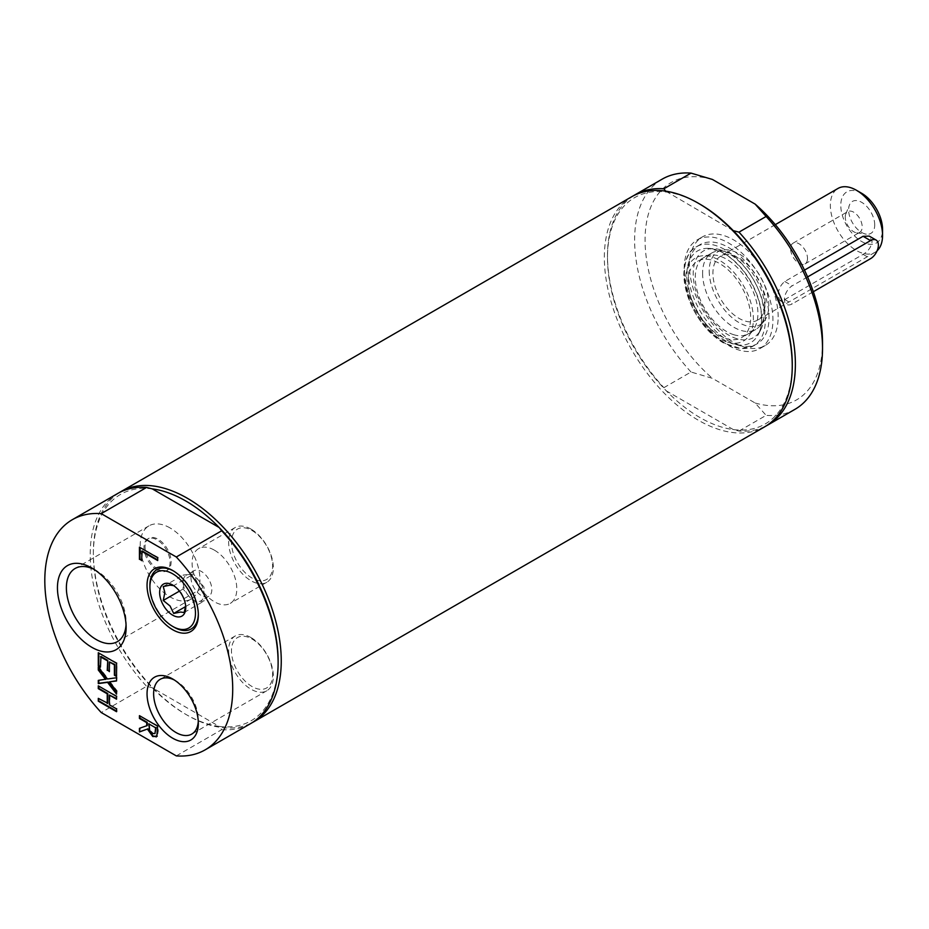 <?xml version="1.0" encoding="UTF-8"?>
<svg xmlns="http://www.w3.org/2000/svg" width="929" height="929" viewBox="0 0 929 929"><rect width="100%" height="100%" fill="white"/><g stroke="black" fill="none" stroke-linecap="round" stroke-linejoin="round"><path stroke-width="0.7" stroke-dasharray="4.64 3.48" d="M252.049 639.013A29.089 16.792 60 0 1 269.874 684.94A29.089 16.792 60 0 1 234.236 664.363A29.089 16.792 60 0 1 252.049 639.013M158.104 569.349A18.452 10.649 60 0 1 146.05 553.092A18.452 10.649 60 0 1 148.872 538.309A18.452 10.649 60 0 1 167.325 548.958A18.452 10.649 60 0 1 167.325 570.267A18.452 10.649 60 0 1 158.104 569.349M727.604 342.174A47.948 27.684 -120 0 0 748.832 336.043A47.948 27.684 -120 0 0 743.467 285.644A47.948 27.684 -120 0 0 702.498 255.789A47.948 27.684 -120 0 0 688.052 295.968A47.948 27.684 -120 0 0 727.604 342.174M688.308 281.475A44.104 25.466 60 0 1 697.447 261.281A44.104 25.466 60 0 1 741.551 286.747A44.104 25.466 60 0 1 741.551 337.68A44.104 25.466 60 0 1 707.561 325.858A44.104 25.466 60 0 1 688.308 281.475M684.208 268.62A62.742 36.219 60 0 1 697.203 239.903A62.742 36.219 60 0 1 745.546 256.706A62.742 36.219 60 0 1 772.94 319.855A62.742 36.219 60 0 1 759.945 348.572A62.742 36.219 60 0 1 711.591 331.769A62.742 36.219 60 0 1 684.208 268.62M738.241 345.182A57.203 33.026 60 0 1 693.336 296.839A57.203 33.026 60 0 1 699.967 244.699A57.203 33.026 60 0 1 757.181 277.725A57.203 33.026 60 0 1 757.181 343.776A57.203 33.026 60 0 1 738.241 345.182M734.084 334.812A44.29 25.571 60 0 1 697.551 292.136A44.29 25.571 60 0 1 710.906 255.022A44.29 25.571 60 0 1 748.751 282.59A44.29 25.571 60 0 1 753.698 329.145A44.29 25.571 60 0 1 734.084 334.812M737.022 338.76A50.003 28.869 60 0 1 695.206 288.489A50.003 28.869 60 0 1 713.727 248.612A50.003 28.869 60 0 1 753.582 279.803A50.003 28.869 60 0 1 760.665 329.911A50.003 28.869 60 0 1 737.022 338.76M198.318 614.069A34.245 19.764 -120 0 0 198.33 613.256A34.245 19.764 -120 0 0 174.118 571.323A34.245 19.764 -120 0 0 173.421 570.929M149.906 585.305A34.245 19.764 -120 0 0 174.118 627.238M142.125 550.943L141.603 560.059M139.965 547.495L158.232 557.435L157.709 559.943M98.811 653.041L117.077 662.981L116.555 675.882M100.971 656.489L100.448 666.581M109.912 661.657L109.39 671.04M98.811 698.666L107.752 703.23M98.811 686.148L117.077 696.1L116.555 698.596M116.555 711.719L116.555 711.115M116.555 708.908L117.077 711.417M109.39 704.774L117.077 708.606M109.912 694.764L109.912 704.472M109.924 681.561L117.077 690.816L117.077 693.835L116.555 693.162M98.811 667.684L98.811 666.697L107.961 678.693L117.077 677.45L116.555 680.725M98.811 680.318L106.092 679.157M139.965 728.15L147.235 725.561M139.965 715.945L158.232 725.886L158.232 731.32L157.268 736.14L156.362 736.813M149.255 723.517L150.208 730.333L153.076 733.19L155.503 733.26M94.096 569.419A42.246 24.386 60 0 1 96.256 570.569L96.256 570.569A42.246 24.386 60 0 1 126.123 622.302A42.246 24.386 60 0 1 126.042 624.752M170.077 527.951A42.246 24.386 -120 0 0 148.954 525.86A42.246 24.386 -120 0 0 142.485 559.699A42.246 24.386 -120 0 0 170.077 596.929A42.246 24.386 -120 0 0 191.2 599.019A42.246 24.386 -120 0 0 197.68 565.169A42.246 24.386 -120 0 0 170.077 527.951M174.397 680.028A31.621 18.255 60 0 1 175.976 680.876L175.976 680.876A31.621 18.255 60 0 1 198.33 719.603A31.621 18.255 60 0 1 198.272 721.403M250.981 637.573A31.621 18.255 -120 0 0 235.176 636.017A31.621 18.255 -120 0 0 230.334 661.343A31.621 18.255 -120 0 0 250.981 689.202A31.621 18.255 -120 0 0 266.786 690.77A31.621 18.255 -120 0 0 271.64 665.431A31.621 18.255 -120 0 0 250.981 637.573M152.298 488.886A130.652 75.435 -120 0 0 93.353 554.299A130.652 75.435 -120 0 0 152.298 687.785A130.652 75.435 -120 0 0 185.742 714.32A130.652 75.435 -120 0 0 219.174 726.397L152.298 687.785L146.619 686.31L101.215 712.531M176.313 755.892L221.717 729.671L219.174 726.397A130.652 75.435 -120 0 0 278.119 660.983M117.739 493.473A132.87 76.712 -120 0 0 146.619 686.31M157.036 569.976A18.452 10.649 60 0 1 144.97 553.707A18.452 10.649 60 0 1 147.804 538.925A18.452 10.649 60 0 1 166.256 549.573A18.452 10.649 60 0 1 166.256 570.882A18.452 10.649 60 0 1 157.036 569.976M119.318 492.602A132.87 76.712 -120 0 0 93.353 552.5A132.87 76.712 -120 0 0 187.298 715.225A132.87 76.712 -120 0 0 252.154 722.681M93.353 554.299L93.353 552.5M221.717 729.671A132.87 76.712 -120 0 0 250.609 723.61M188.343 595.477A14.759 8.524 60 0 1 183.129 582.03A14.759 8.524 60 0 1 186.183 575.272A14.759 8.524 60 0 1 188.343 574.598A14.759 8.524 60 0 1 198.783 580.625A14.759 8.524 60 0 1 204.008 594.084A14.759 8.524 60 0 1 200.954 600.842A14.759 8.524 60 0 1 198.783 601.504A14.759 8.524 60 0 1 188.343 595.477L193.569 601.969L204.008 601.04L204.008 587.116L193.569 574.134L183.129 575.063L183.129 588.986L188.343 595.477M190.956 577.501A14.759 8.524 -120 0 0 197.401 592.365A14.759 8.524 -120 0 0 208.781 596.313A14.759 8.524 -120 0 0 211.835 589.555A14.759 8.524 -120 0 0 205.39 574.703A14.759 8.524 -120 0 0 194.01 570.743A14.759 8.524 -120 0 0 190.956 577.501M185.672 606.056L185.742 607.636M185.742 604.628L184.128 598.601L180.516 591.169L173.386 585.467M184.128 598.601L204.008 587.116M184.128 612.513L204.008 601.04M172.689 585.038L173.688 585.618L193.569 574.134M163.249 586.547L183.129 575.063M179.448 591.111L183.129 588.986M185.614 606.567L193.569 601.969M631.871 196.646A132.87 76.712 -120 0 0 604.349 257.472A132.87 76.712 -120 0 0 662.342 391.19A132.87 76.712 -120 0 0 764.73 426.783M699.862 204.136A130.652 75.435 -120 0 0 666.43 192.059A130.652 75.435 -120 0 0 607.485 257.472A130.652 75.435 -120 0 0 666.43 390.958A130.652 75.435 -120 0 0 733.306 429.57A130.652 75.435 -120 0 0 792.251 364.156M738.985 431.033L766.123 415.368L755.149 403L712.427 378.335L691.025 372.006L663.887 387.672L666.43 390.958L733.306 429.57L738.985 431.033A132.87 76.712 -120 0 0 766.286 425.854M778.154 316.835A62.742 36.219 -120 0 0 750.771 253.698A62.742 36.219 -120 0 0 702.417 236.883A62.742 36.219 -120 0 0 689.423 265.613A62.742 36.219 -120 0 0 716.816 328.75A62.742 36.219 -120 0 0 765.159 345.565A62.742 36.219 -120 0 0 778.154 316.835M755.149 403A125.485 72.45 -120 0 0 822.525 342.453M712.427 179.448A125.485 72.45 -120 0 0 645.063 239.996A125.485 72.45 -120 0 0 712.427 378.335M795.003 409.306A132.87 76.712 60 0 1 766.123 415.368M691.025 372.006A132.87 76.712 60 0 1 662.145 179.169M633.45 195.775A132.87 76.712 -120 0 0 607.485 255.661A132.87 76.712 -120 0 0 663.887 387.672M733.306 230.671L665.698 191.142M807.591 276.947L792.251 285.795A11.067 6.387 120 0 0 785.017 295.561A11.067 6.387 120 0 0 786.712 304.433A11.067 6.387 120 0 0 792.251 303.876L813.328 291.718M804.491 270.118L784.784 281.487C780.441 285.006 778.235 289.755 778.154 295.747L779.861 300.473L784.784 299.568L863.076 254.372C868.243 251.329 871.251 247.033 872.11 241.505L869.219 236.094M702.603 273.219A44.104 25.466 -120 0 0 721.856 317.602A44.104 25.466 -120 0 0 755.846 329.423A44.104 25.466 -120 0 0 759.62 326.311A44.104 25.466 -120 0 0 764.985 309.229A44.104 25.466 -120 0 0 748.414 267.854A44.104 25.466 -120 0 0 716.317 251.306A44.104 25.466 -120 0 0 711.742 253.025A44.104 25.466 -120 0 0 702.603 273.219M709.222 271.013A42.13 24.317 -120 0 0 730.287 316.057A42.13 24.317 -120 0 0 763.684 321.724A42.13 24.317 -120 0 0 768.806 305.409A42.13 24.317 -120 0 0 752.978 265.891A42.13 24.317 -120 0 0 722.321 250.087A42.13 24.317 -120 0 0 709.222 271.013M765.113 303.284A36.905 21.309 -120 0 0 748.995 266.135A36.905 21.309 -120 0 0 720.556 256.253A36.905 21.309 -120 0 0 712.915 273.149A36.905 21.309 -120 0 0 729.021 310.286A36.905 21.309 -120 0 0 757.46 320.18A36.905 21.309 -120 0 0 765.113 303.284M861.671 193.29A29.531 17.047 -120 0 0 840.791 205.344A29.531 17.047 -120 0 0 861.671 241.505A29.531 17.047 -120 0 0 882.55 229.451M874.723 224.923A18.452 10.649 -120 0 0 864.04 203.939A18.452 10.649 -120 0 0 849.478 204.984A18.452 10.649 -120 0 0 848.618 209.861A18.452 10.649 -120 0 0 866.327 234.154A18.452 10.649 -120 0 0 874.723 224.923M877.127 250.737A36.905 21.309 60 0 1 874.909 252.374A36.905 21.309 60 0 1 846.47 242.481A36.905 21.309 60 0 1 830.352 205.344A36.905 21.309 60 0 1 837.993 188.448M807.498 258.436A11.961 6.909 60 0 1 805.025 263.917A11.961 6.909 60 0 1 795.805 260.712A11.961 6.909 60 0 1 790.579 248.67A11.961 6.909 60 0 1 793.052 243.189A11.961 6.909 60 0 1 802.273 246.394A11.961 6.909 60 0 1 807.498 258.436M845.262 217.096A11.961 6.909 60 0 1 845.82 213.937A11.961 6.909 60 0 1 847.747 211.615A11.961 6.909 60 0 1 856.968 214.82A11.961 6.909 60 0 1 862.182 226.862A11.961 6.909 60 0 1 859.708 232.343A11.961 6.909 60 0 1 856.747 232.854A11.961 6.909 60 0 1 845.262 217.096M214.448 550.189A31.621 18.255 60 0 1 235.095 578.047A31.621 18.255 60 0 1 230.253 603.374A31.621 18.255 60 0 1 198.643 585.119A31.621 18.255 60 0 1 198.643 548.621A31.621 18.255 60 0 1 214.448 550.189M250.981 529.089A31.621 18.255 -120 0 0 235.176 527.521A31.621 18.255 -120 0 0 230.334 552.86A31.621 18.255 -120 0 0 250.981 580.718A31.621 18.255 -120 0 0 266.786 582.286A31.621 18.255 -120 0 0 271.64 556.947A31.621 18.255 -120 0 0 250.981 529.089M252.049 530.529A29.089 16.792 60 0 1 269.874 576.444A29.089 16.792 60 0 1 234.236 555.879A29.089 16.792 60 0 1 252.049 530.529M764.195 307.859A57.203 33.026 60 0 1 753.524 345.89A57.203 33.026 60 0 1 734.584 347.283A57.203 33.026 60 0 1 685.637 284.843A57.203 33.026 60 0 1 696.309 246.8A57.203 33.026 60 0 1 735.78 257.635A57.203 33.026 60 0 1 764.195 307.859M760.619 307.406A52.999 30.599 60 0 1 758.25 334.556A52.999 30.599 60 0 1 733.19 343.939A52.999 30.599 60 0 1 687.843 286.086A52.999 30.599 60 0 1 708.49 248.38A52.999 30.599 60 0 1 760.619 307.406M784.784 299.568L792.251 303.876M784.784 281.487L792.251 285.795M863.076 254.372L870.543 258.68M710.906 255.022L702.498 255.789M753.698 329.145L748.832 336.043M699.967 244.699L696.309 246.8C688.691 250.563 684.534 259.702 683.814 274.218C684.058 286.991 687.959 300.044 695.531 313.375C703.207 326.439 712.462 336.263 723.273 342.847L741.191 348.747L753.524 345.89L757.181 343.776M760.665 329.911L758.25 334.556C761.722 327.786 762.465 318.879 760.503 307.824C757.797 294.423 751.898 281.893 742.782 270.258C735.663 261.467 728.115 255.196 720.126 251.445L708.49 248.38L713.727 248.612M174.118 571.323L172.689 570.499M198.33 613.256L198.33 614.917M96.256 570.569L91.785 567.991M126.123 622.302L126.123 627.47M148.954 525.86L75.133 568.478M191.2 599.019L117.379 641.649M175.976 680.876L172.689 678.983M198.33 719.603L198.33 723.401M235.176 636.017L160.171 679.32M266.786 690.77L191.78 734.073M166.256 570.882L167.325 570.267M147.804 538.925L148.872 538.309M185.742 714.32L187.298 715.225M194.01 570.743L186.183 575.272M208.781 596.313L200.954 600.842M702.417 236.883L697.203 239.903M765.159 345.565L759.945 348.572M607.485 257.472L607.485 255.661M779.861 300.473L786.712 304.433M711.742 253.025L697.447 261.281M755.846 329.423L741.551 337.68M722.321 250.087L716.317 251.306M763.684 321.724L759.62 326.311M775.309 224.644L720.556 256.253M874.909 252.374L757.46 320.18M805.025 263.917L859.708 232.343M793.052 243.189L847.747 211.615M856.747 232.854L866.327 234.154M845.82 213.937L849.478 204.984M235.176 527.521L198.643 548.621M266.786 582.286L230.253 603.374"/><path stroke-width="1.39" d="M173.421 570.929A34.245 19.764 -120 0 0 149.906 585.305L149.906 586.954A32.213 18.603 60 0 1 172.689 573.808A32.213 18.603 60 0 1 195.462 613.256A32.213 18.603 60 0 1 172.689 626.413L174.118 627.238A34.245 19.764 -120 0 0 198.318 614.069M172.689 629.723A36.266 20.937 -120 0 0 198.33 614.917A36.266 20.937 -120 0 0 172.689 570.499A36.266 20.937 -120 0 0 147.049 585.305A36.266 20.937 -120 0 0 172.689 629.723M141.603 560.059L139.965 559.119L139.965 547.495M157.709 559.943L142.125 550.943L141.603 560.663L139.965 559.119M139.443 559.421L139.443 547.193L157.709 557.737L157.709 560.547L141.603 551.245M100.448 666.581L98.811 665.64L98.811 653.041M109.39 671.04L107.752 670.099L107.752 660.403L100.971 656.489L100.448 667.185L98.811 665.64M116.555 675.882L114.917 674.93L114.917 664.537L109.39 661.947L109.39 671.644L107.752 670.099M107.23 670.401L107.752 660.403M107.23 660.705L100.448 656.791M98.288 665.93L98.288 652.739L116.555 663.283L116.555 676.486L114.395 675.232L114.395 664.839L109.39 661.947M107.23 703.532L107.23 693.812L98.288 688.656L98.288 685.846L116.555 696.402L116.555 699.2L109.39 695.066L109.39 704.774L116.555 708.908L116.555 711.719L98.288 701.163L98.288 698.364L107.752 703.23L107.752 693.51L98.811 688.354L98.811 686.148M98.288 701.163L98.811 698.666M116.555 711.115L98.811 700.861M109.39 695.066L116.555 698.596M116.555 693.162L108.078 682.049L98.811 683.291L98.811 680.318M116.555 680.725L109.401 681.863L116.555 691.118L116.555 694.137L107.555 682.351L108.078 682.049M107.555 682.351L98.288 683.593L98.288 680.376L106.092 679.157L98.811 669.716L98.811 667.684M105.569 679.459L98.288 670.018L98.288 666.999L107.439 678.994L116.555 677.752L116.555 680.957L109.401 681.863M146.712 725.863L146.712 722.646L139.443 718.442L139.443 715.644L157.709 726.188L156.746 736.442L152.751 736.523L147.386 729.056L139.443 731.971L139.443 728.324L147.235 725.561L147.235 722.344L139.965 718.14L139.965 715.945M139.443 731.971L139.965 728.15M148.733 723.819L149.685 730.635L152.553 733.492L154.98 733.562L155.607 727.779L148.733 723.819L155.607 727.779M154.911 733.643L156.13 727.477M147.386 729.056L139.965 731.669M157.268 736.14L153.273 736.221L147.908 728.754M156.746 736.442L156.118 736.976M126.042 624.752A42.246 24.386 60 0 1 117.379 641.649A42.246 24.386 60 0 1 96.256 639.547A42.246 24.386 60 0 1 68.653 602.329A42.246 24.386 60 0 1 75.133 568.478A42.246 24.386 60 0 1 94.096 569.419M91.785 647.292A48.563 28.033 -120 0 0 126.123 627.47A48.563 28.033 -120 0 0 91.785 567.991A48.563 28.033 -120 0 0 57.447 587.813A48.563 28.033 -120 0 0 91.785 647.292M176.313 556.994L101.215 513.632A132.87 76.712 -120 0 0 72.323 519.694A132.87 76.712 -120 0 0 101.215 712.531L176.313 755.892A132.87 76.712 -120 0 0 205.193 749.831A132.87 76.712 -120 0 0 176.313 556.994L221.717 530.773L219.174 527.498A130.652 75.435 -120 0 0 152.298 488.886L219.174 527.498A130.652 75.435 -120 0 1 278.119 660.983L278.119 662.783A132.87 76.712 -120 0 0 221.717 530.773M172.689 738.207A36.266 20.937 -120 0 0 198.33 723.401A36.266 20.937 -120 0 0 172.689 678.983A36.266 20.937 -120 0 0 147.049 693.789A36.266 20.937 -120 0 0 172.689 738.207M198.272 721.403A31.621 18.255 60 0 1 191.78 734.073A31.621 18.255 60 0 1 175.976 732.505A31.621 18.255 60 0 1 155.329 704.646A31.621 18.255 60 0 1 160.171 679.32A31.621 18.255 60 0 1 174.397 680.028M101.215 513.632L146.619 487.423L152.298 488.886M146.619 487.423A132.87 76.712 -120 0 0 117.739 493.473L72.323 519.694M252.154 722.681A132.87 76.712 -120 0 0 253.733 721.81A132.87 76.712 -120 0 0 281.255 660.983A132.87 76.712 -120 0 0 223.262 527.266A132.87 76.712 -120 0 0 120.875 491.673A132.87 76.712 -120 0 0 119.318 492.602M205.193 749.831L250.609 723.61A132.87 76.712 -120 0 0 278.119 662.783M173.688 585.618L170.077 585.142L163.249 586.547L164.863 592.574L163.249 600.459L170.077 606.022L173.688 613.454L180.516 612.048L184.128 612.513L185.672 606.056M185.742 607.636A18.452 10.649 60 0 1 172.689 615.172A18.452 10.649 60 0 1 159.637 592.574A18.452 10.649 60 0 1 172.689 585.038A18.452 10.649 60 0 1 185.742 607.636M163.249 600.459L179.448 591.111M173.688 613.454L185.614 606.567M172.689 626.413A32.213 18.603 60 0 1 149.906 586.954M253.733 721.81L764.73 426.783A132.87 76.712 -120 0 0 792.251 365.956A132.87 76.712 -120 0 0 698.306 203.23A132.87 76.712 -120 0 0 631.871 196.646L120.875 491.673M792.251 365.956L792.251 364.156A130.652 75.435 -120 0 0 733.306 230.671A130.652 75.435 -120 0 0 699.862 204.136L698.306 203.23M766.286 425.854A132.87 76.712 -120 0 0 767.865 424.971A132.87 76.712 -120 0 0 738.985 232.145L733.306 230.671M665.698 191.142L663.887 188.784L691.025 173.108L712.427 179.448L755.149 204.113L766.123 216.469L738.985 232.145M766.123 216.469A132.87 76.712 60 0 1 822.525 348.48L822.525 342.453A125.485 72.45 -120 0 0 755.149 204.113M822.525 348.48A132.87 76.712 60 0 1 795.003 409.306L767.865 424.971M663.887 188.784A132.87 76.712 -120 0 0 634.995 194.846L662.145 179.169A132.87 76.712 60 0 1 691.025 173.108M634.995 194.846A132.87 76.712 -120 0 0 633.45 195.775M813.328 291.718L870.543 258.68A11.067 6.387 120 0 0 877.777 248.926A11.067 6.387 120 0 0 876.082 240.054A11.067 6.387 120 0 0 870.543 240.599L807.591 276.947M876.082 240.054L869.219 236.094L863.076 236.291L804.491 270.118M882.55 235.478L882.55 229.451A29.531 17.047 -120 0 0 861.671 193.29L856.457 190.271A36.905 21.309 60 0 1 882.55 235.478A36.905 21.309 60 0 1 877.127 250.737M775.309 224.644L837.993 188.448A36.905 21.309 60 0 1 856.457 190.271M870.543 240.599L863.076 236.291"/></g></svg>
